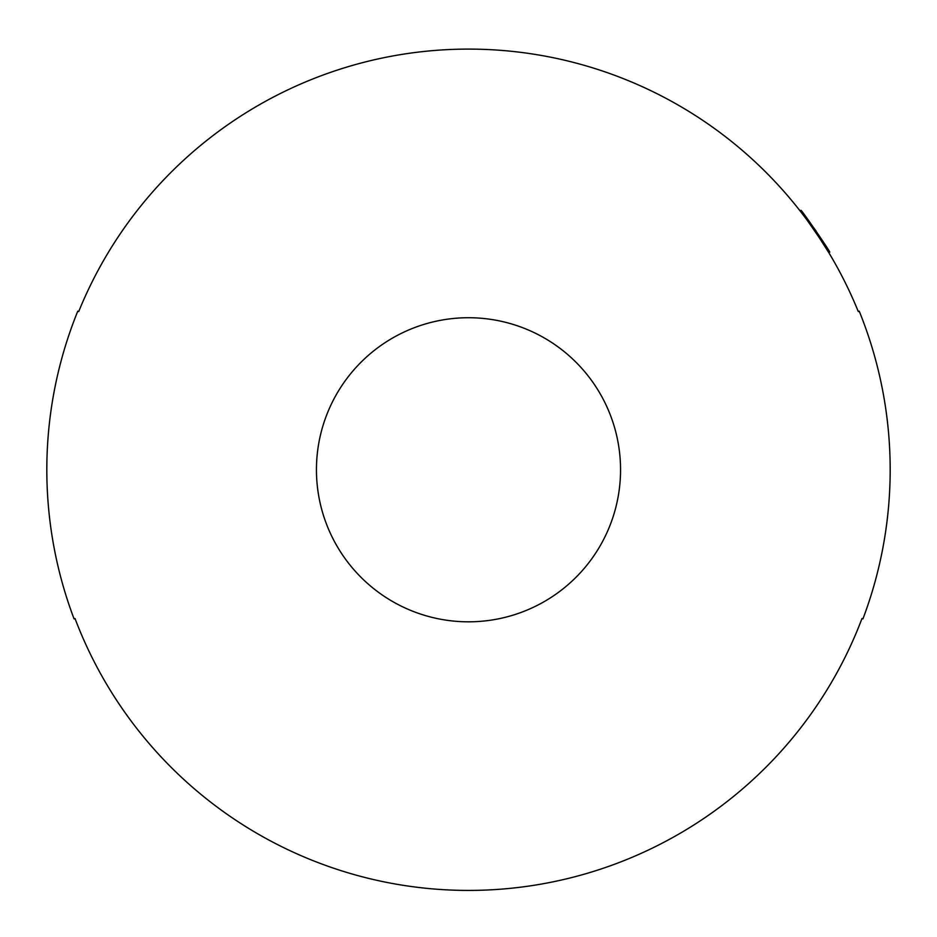 <?xml version="1.0" encoding="UTF-8"?>
<svg xmlns="http://www.w3.org/2000/svg" width="937" height="937" viewBox="0 0 937 937"><rect width="100%" height="100%" fill="white"/><g stroke="black" fill="none" stroke-linecap="round" stroke-linejoin="round"><path stroke-width="0.7" stroke-dasharray="4.68 3.51" d="M829.713 252.182L825.872 245.939M825.802 245.822L816.162 231.134M817.989 235.644L804.86 217.138M468.5 317.725A152.052 152.052 0 0 0 316.448 469.765A152.052 152.052 0 0 0 468.5 621.817A152.052 152.052 0 0 0 620.552 469.765A152.052 152.052 0 0 0 468.5 317.725M468.5 49.099A420.666 420.666 0 0 0 78.708 311.576L77.771 311.189A421.685 421.685 0 0 0 74.07 618.888L75.019 618.525A420.666 420.666 0 0 0 861.981 618.525L862.93 618.888A421.685 421.685 0 0 0 859.229 311.189L858.292 311.576A420.666 420.666 0 0 0 468.5 49.099"/><path stroke-width="1.41" d="M816.162 231.134L800.936 210.345C800.725 208.576 831.283 253.013 829.713 252.182L828.835 252.709L817.989 235.644M804.86 217.138L800.139 210.977C799.929 209.209 830.416 253.54 828.835 252.709M468.5 317.725A152.052 152.052 0 0 0 316.448 469.765A152.052 152.052 0 0 0 468.5 621.817A152.052 152.052 0 0 0 620.552 469.765A152.052 152.052 0 0 0 468.5 317.725M468.5 49.099A420.666 420.666 0 0 0 78.708 311.576L77.771 311.189A421.685 421.685 0 0 0 74.07 618.888L75.019 618.525A420.666 420.666 0 0 0 861.981 618.525L862.93 618.888A421.685 421.685 0 0 0 859.229 311.189L858.292 311.576A420.666 420.666 0 0 0 468.5 49.099M800.936 210.345L800.139 210.977L800.936 210.345"/></g></svg>
